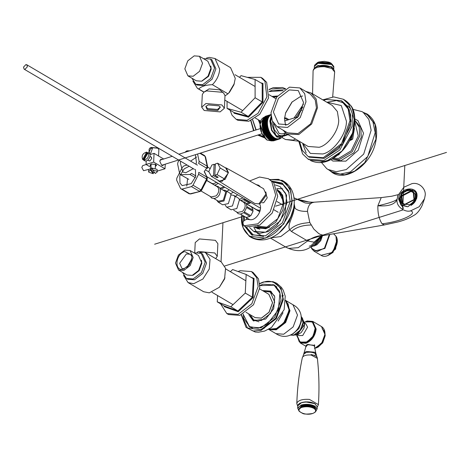 <?xml version="1.0" encoding="UTF-8"?>
<svg xmlns="http://www.w3.org/2000/svg" width="470" height="470" viewBox="0 0 470 470"><rect width="100%" height="100%" fill="white"/><g stroke="black" fill="none" stroke-linecap="round" stroke-linejoin="round"><path stroke-width="0.7" d="M183.899 269.022C174.094 272.582 174.993 254.147 184.757 251.55L191.625 255.122L191.913 257.901L189.392 264.774L183.353 269.175M184.328 268.875L181.867 268.335L179.646 263.282L186.373 253.941L190.168 254.229L191.836 256.109M186.755 267.506L191.819 258.899M187.665 266.743L191.59 260.069M197.053 252.284L198.839 251.567L214.767 252.96L217.258 256.291L215.701 258.653M194.727 252.672L195.22 242.567L199.456 238.948L215.383 240.34L217.88 243.677L217.258 256.291M206.806 253.565L204.333 252.114L199.597 252.578M187.095 278.816L187.753 279.25L194.521 279.762L202.752 273.393L206.542 263.077L202.57 254.064L201.213 253.271L194.098 252.872M183.553 275.373L188.071 282.582L193.734 283.692L202.899 279.021L209.244 269.057L210.037 259.334L205.631 252.731L204.333 252.114M246.004 312.262L255.122 317.626L261.385 318.102L269.01 312.203L272.518 302.656L268.84 294.308L259.722 288.944M188.071 282.582L203.645 291.741L209.303 292.851L219.355 287.299L224.584 278.963L225.559 268.288L221.206 261.89L205.631 252.731M219.355 287.299L224.954 277.782M182.595 272.424L186.396 278.457L193.164 278.969L201.401 272.6L205.184 262.284L201.213 253.271M192.536 275.291L193.352 275.085L199.151 270.603L201.812 263.341L201.436 260.174M178.576 270.062L186.972 275.003L192.224 275.397L198.616 270.456L201.559 262.448L198.475 255.451L190.08 250.51L184.828 250.116L178.436 255.057L175.492 263.065L178.576 270.062L183.829 270.462L190.221 265.515L193.164 257.507L190.08 250.51M238.073 271.525L240.235 270.708L251.509 271.56L253.207 272.553L258.459 278.81L259.822 287.575L253.512 304.766L239.788 315.382L228.508 314.53L227.686 313.995M253.33 278.669L252.367 297.257L237.908 310.964L238.22 311.722L253.113 297.61L245.258 293.08L230.799 306.781L217.263 301.869L217.575 295.542M230.799 306.781L237.908 310.964L224.366 306.052L224.272 306.663L238.22 311.722M217.263 301.869L224.366 306.052L224.272 306.663L224.302 306.011M230.382 271.683L232.638 269.551L246.174 274.462L253.283 278.645L254.059 278.434L251.092 277.353M251.509 271.56L256.767 277.817L258.13 286.583L251.82 303.773L238.096 314.389L226.816 313.537L220.536 303.796M246.174 274.462L245.258 293.08M224.384 108.259L225.001 95.639L223.667 93.125L222.504 92.302L206.542 90.904L203.874 92.155L202.3 94.529L201.683 107.148L204.18 110.491L220.142 111.889L224.384 108.259L221.887 104.922L205.925 103.523L201.683 107.148M203.874 92.155L209.079 88.9L219.719 89.835L223.667 93.125M207.129 109.563L217.775 110.491L220.336 107.119L218.932 105.85L208.292 104.916L205.819 106.408L207.129 109.563M206.16 106.038L206.048 106.52L207.593 108.588L217.475 109.451L220.101 107.207L220.036 106.713M203.992 92.073L198.734 88.977C201.272 86.362 205.825 84.935 212.381 84.682L227.956 93.841L224.989 95.915M196.46 84.594L197.112 85.029L203.88 85.54L212.111 79.171L215.9 68.861L211.929 59.843L210.572 59.05L203.481 58.644M212.381 84.682C216.799 80.223 219.237 75.059 219.702 69.19L214.99 58.509L209.332 57.399L206.495 58.063M192.912 81.151L197.429 88.36L198.734 88.977M227.956 93.841L229.572 92.179L233.942 84.747L235.27 78.349L230.564 67.668L214.99 58.509M228.714 93.078L234.313 83.56M191.96 78.231L195.755 84.236L202.523 84.747L210.76 78.378L214.543 68.062L210.572 59.05M202.018 81.046L208.51 76.381L211.177 69.125L210.83 66.07M187.924 75.858L196.319 80.799L201.583 81.198L207.987 76.24L210.936 68.221L207.846 61.212L199.45 56.271L194.186 55.871L187.783 60.83L184.833 68.849L187.924 75.858L193.188 76.258L199.591 71.305L202.541 63.28L199.45 56.271M247.308 77.356L260.874 77.338L262.566 78.331L266.654 82.344L268.576 97.907L259.74 114.298L248.812 121.266L237.867 120.308L236.175 119.315L232.086 115.303L230.012 110.139M239.465 77.303L241.063 75.652L255.093 79.483L262.195 83.666L262.213 101.955L262.977 102.272L262.959 83.425L262.272 83.695M255.093 79.483L255.104 97.772L262.213 101.955L248.201 116.419L248.542 117.165L262.977 102.272M255.104 97.772L241.092 112.236L248.201 116.419L234.172 112.588L234.089 113.223L248.542 117.165M241.092 112.236L227.063 108.406L234.172 112.588L234.089 113.223L234.089 112.541M260.874 77.338L264.963 81.345L266.884 96.908L258.048 113.305L247.12 120.267L236.175 119.315M227.063 108.406L227.057 101.391M289.273 312.997L289.173 311.193M243.066 314.031L249.699 326.997L260.979 327.849L274.703 317.232L281.013 300.042L279.65 291.277L274.392 285.02L263.118 284.168L259.839 285.519M274.991 285.396L272.87 284.567M248.565 325.886L250.322 327.337M274.386 295.671L270.279 292.017L263.588 291.218M254.44 320.329L259.005 321.815M249.87 314.536L253.818 319.999L261.332 320.569L270.485 313.49L274.692 302.028L270.279 292.017M255.151 317.649L261.455 318.143L269.081 312.245L272.582 302.692L268.869 294.326M283.128 90.469L272.612 90.029L269.204 91.444M252.555 119.744L255.915 129.984M261.52 133.897L262.043 134.056M282.946 90.61L282.364 90.428M276.871 96.867L273.082 97.079M259.364 120.396L260.239 122.6M297.011 334.993L297.04 336.361L300.218 342.119L301.405 342.783M300.218 342.119L307.004 342.001L313.231 335.968L315.335 327.59L312.156 321.832L305.365 321.95L304.366 322.49M277.059 96.609L275.091 96.785M260.08 122.294L260.227 122.688M260.039 124.115L258.265 119.75M271.989 96.432L277.523 95.998M256.156 129.914L252.654 119.691M269.204 91.556L282.875 90.663M262.037 134.044L261.62 133.862M250.586 316.439L253.894 321.104M271.278 291.553L265.597 290.924M262.489 290.572L270.62 291.118L274.774 296.805L273.675 308.749L265.679 319.042L253.201 320.734L249.047 315.053L248.771 313.895M259.845 285.631L274.11 285.196L279.92 293.151L278.375 309.871L267.189 324.282L258.324 328.101L249.717 326.662L243.907 318.707L243.166 313.984M274.11 285.196L276.865 286.97M252.601 328.213L249.717 326.662M149.166 151.792L150.929 148.215L152.445 148.426L150.682 153.308L149.56 153.326L149.166 151.792M151.046 165.622L150.488 164.841L151.516 163.965M155.03 164.124L155.999 165.111L155.37 165.834M148.943 153.232L149.143 149.16L149.818 148.144L150.958 147.603L157.803 148.203L158.872 149.636L158.56 155.993M158.179 148.461L157.603 148.026L151.14 147.463L149.948 148.056M150.57 169.118L153.302 172.713L153.255 173.689L150.523 170.087L150.57 169.118L152.615 168.889L152.568 169.858L155.3 173.459L157.238 171.985L156.998 171.315L152.568 169.858M154.665 172.619L153.302 172.713M153.255 173.689L148.826 172.232L148.59 171.562L150.523 170.087M148.59 171.562L148.685 169.623L151.599 167.972L157.097 169.37L157.238 171.985M147.286 152.503L148.638 153.138L147.956 152.744L144.031 160.135L144.707 160.534L142.68 159.5L146.611 152.104L147.286 152.503L143.356 159.9L143.967 160.341M143.802 160.252L144.643 160.74C148.015 162.585 152.298 154.53 148.702 153.097L148.191 152.791L148.638 153.138M142.68 159.5C141.352 155.793 142.663 153.332 146.611 152.104M147.956 152.744C149.29 156.451 147.98 158.913 144.031 160.135M339.217 153.907L339.105 154.607L337.719 155.2M339.287 153.849L339.105 154.607M354.122 127.84L354.415 128.363L352.688 139.102L350.45 140.389L349.897 140.066M350.015 140.131L351.478 139.29L353.264 131.347M352.688 139.102L351.478 139.29M303.426 104.211L294.079 117.982M302.915 106.925L296.035 117.365M329.235 170.193L332.631 172.819L344.78 174.817L354.75 171.074L364.726 162.667L375.947 139.226L375.125 124.509L367.199 114.051L363.257 112.359M332.214 158.978L339.076 159.718L352.218 151.716L359.609 136.276L359.274 127.276L354.897 120.414M333.453 158.243L338.612 158.461L351.178 150.805L358.252 136.036L354.862 121.853M354.879 119.022L357.94 120.596L363.539 133.251L358.252 150.165L345.891 161.139L332.889 161.046L330.986 159.636M321.533 162.567L326.673 168.601L327.948 169.441L332.014 171.826L340.262 174.1L350.332 171.961L367.752 156.498L375.195 132.663L372.921 121.806L367.311 114.833L366.036 113.998L361.976 111.607L352.847 109.334M327.948 169.441L336.203 171.714L346.272 169.57L363.686 154.107L371.136 130.272L368.856 119.415L363.251 112.442L361.976 111.607M286.242 125.038L285.202 124.333M284.344 117.994L286.136 117.988L288.897 119.609M287.805 119.956L284.597 118.129M292.234 101.796L285.496 113.252M268.176 118.223L268.423 117.911M272.541 121.53L274.292 129.679L279.004 135.36L282.817 135.989L285.648 133.133M282.899 130.067L286.906 133.991L298.803 134.532L311.675 123.992L317.526 107.636L316.181 99.047L311.052 92.948L305.676 91.356M273.94 123.839L279.098 133.415L282.164 133.927L285.378 132.916M302.651 95.992L300.506 96.491L291.899 102.143L285.637 112.788L284.567 118.616L285.484 125.173M299.543 141.429L302.245 150.341L308.244 156.586L323.278 157.726L341.578 143.573L349.991 120.649L348.176 108.964L341.167 100.621L326.127 99.481L323.689 100.386M351.008 121.248L349.192 109.557L342.184 101.22L347.318 106.085L350.673 114.85L350.35 126.577L338.946 148.614L324.141 158.372L309.254 157.186L324.294 158.325L342.595 144.167L351.008 121.248M308.755 156.88L309.254 157.186L308.755 156.88M277.1 126.653L287.593 132.828L297.992 133.615L310.652 123.822L316.469 107.971L315.211 99.887L310.365 94.117L299.872 87.943L289.467 87.156L276.812 96.943L270.99 112.8L272.253 120.884L277.1 126.653L287.499 127.441L300.16 117.647L305.976 101.796L304.719 93.712L299.872 87.943M273.393 112.042L278.663 123.992L287.634 124.673L298.556 116.225L303.573 102.548L298.309 90.598L289.332 89.923L278.416 98.365L273.393 112.042M298.65 140.9L302.604 153.943L308.103 159.142L324.03 160.411L339.875 149.971L352.071 126.395L352.418 113.846L348.834 104.463L343.335 99.258L333.788 96.908L322.79 99.857M146.135 164.518L142.698 165.605L141.811 167.426L143.556 170.692L148.732 169.376M273.81 137.786L273.699 137.499L268.64 139.091L268.752 139.379L273.875 137.833L268.752 139.379M273.699 137.499L274.069 137.469L273.875 137.833M273.252 137.334L273.158 137.046L268.1 138.638L268.2 138.926L273.323 137.393L268.2 138.926M273.158 137.046L273.534 137.058L273.323 137.393M268.1 138.638L273.205 136.782M272.712 136.835L272.624 136.541L267.565 138.133L267.653 138.427L272.776 136.899M272.624 136.541L272.947 136.852M267.565 138.133L272.688 136.288M272.177 136.288L272.101 135.994L267.042 137.581L267.119 137.88L272.242 136.359M272.101 135.994L272.418 136.335M267.042 137.581L272.177 135.754M271.66 135.695L271.595 135.395L266.537 136.987L266.602 137.287L271.719 135.765L266.66 137.358L271.719 135.765M271.595 135.395L271.901 135.765M266.537 136.987L271.689 135.172M271.161 135.054L271.108 134.761L266.049 136.347L266.102 136.647L271.219 135.131M271.108 134.761L271.401 135.149M266.049 136.347L271.214 134.549M270.679 134.373L265.62 135.965L270.732 134.455M270.644 134.079L270.92 134.496M265.585 135.671L270.755 133.885M270.221 133.656L265.162 135.248L270.274 133.744M270.197 133.368L270.462 133.803M265.139 134.96L270.326 133.192M269.786 132.91L264.722 134.214L269.839 132.998L264.78 134.59L269.839 132.998M269.78 132.622L270.027 133.075M264.722 134.214L269.915 132.464M269.38 132.129L264.328 133.439L269.428 132.223L264.369 133.815L269.428 132.223M269.386 131.847L269.621 132.323M264.328 133.439L269.533 131.712M269.005 131.318L263.964 132.64L269.046 131.418L263.987 133.01L269.046 131.418M269.022 131.048L269.24 131.535M263.964 132.64L269.175 130.93M268.658 130.49L263.629 131.817L268.693 130.59L263.635 132.182L268.693 130.59M268.687 130.225L268.887 130.725M263.629 131.817L268.852 130.131M268.341 129.644L263.282 131.236L268.341 129.644L263.505 131.488L268.376 129.744M268.382 129.391L268.564 129.902M263.323 130.983L268.558 129.315M268.059 128.78L263 130.372L268.059 128.78L263.218 130.648L268.088 128.886M268.117 128.539L268.458 129.003L263.218 130.648M267.812 127.91L262.754 129.503L267.812 127.91L262.959 129.796L267.841 128.016M267.882 127.681L268.205 128.175L262.959 129.796M267.6 127.035L262.566 128.727L267.624 127.135M267.683 126.818L267.994 127.335L262.742 128.933M267.43 126.154L262.389 127.852L267.448 126.26M267.524 125.954L267.812 126.489L262.56 128.069M267.295 125.279L262.254 126.976L267.312 125.384M267.401 125.09L267.671 125.649L262.413 127.206M267.201 124.409L262.142 126.001L267.201 124.409L262.307 126.348L267.213 124.515M267.318 124.239L267.565 124.814L262.307 126.348M267.148 123.551L262.09 125.143L267.148 123.551L262.09 125.243L262.237 125.502L267.148 123.651M267.271 123.398L267.5 123.986L262.237 125.502M267.13 122.711L262.072 124.303L267.13 122.711L262.072 124.403L262.207 124.668L267.266 123.075L267.13 122.811M267.266 122.576L267.471 123.175L262.207 124.668M267.154 121.889L262.096 123.481L267.154 121.889L262.09 123.575L262.213 123.851L267.271 122.259L267.148 121.983M267.295 121.771L267.477 122.382L262.213 123.851M267.213 121.09L262.148 122.776L262.26 123.058L267.318 121.466L267.207 121.184M267.365 120.996L267.524 121.607L262.26 123.058M267.318 120.32L262.26 121.906L267.318 120.32L262.242 122L262.348 122.288L267.407 120.696L267.301 120.408M267.477 120.244L267.606 120.855L262.348 122.288M267.459 119.58L262.401 121.166L267.459 119.58L262.383 121.254L262.471 121.548L267.53 119.956L267.442 119.662M262.554 120.543L267.636 118.875L262.554 120.543L262.636 120.843L267.888 119.445L267.73 120.138L262.471 121.548M267.636 118.875L267.888 119.445M267.694 119.251L267.612 118.957M267.853 118.205L262.765 119.873L267.853 118.205L268.217 118.405L267.841 118.869M262.765 119.873L262.836 120.173L267.894 118.581L267.824 118.281M268.106 117.582L263.018 119.245L268.106 117.582L268.47 117.817L268.082 118.252M263.018 119.245L263.071 119.539L268.129 117.947L268.07 117.653M268.394 117.001L263.3 118.657L268.394 117.001L268.752 117.271L268.358 117.676M263.3 118.657L268.358 117.065M268.711 116.466L263.617 118.117L268.711 116.466L269.069 116.772L268.664 117.142M263.617 118.117L268.675 116.525M269.404 115.602L264.393 117.142L269.451 115.55L269.404 115.884L263.964 117.629L269.063 115.984L269.416 116.319L268.999 116.66M263.964 117.629L269.022 116.037M269.451 115.55L269.786 115.92L269.357 116.225M269.862 115.174L264.751 116.807L269.862 115.174L270.191 115.573L269.745 115.843M269.516 115.585L269.809 115.215M270.297 114.856L265.186 116.484L270.297 114.856L270.614 115.279L270.162 115.514M269.968 115.238L270.244 114.892M270.221 115.156L270.344 115.456M270.761 114.592L265.644 116.213L270.761 114.592L271.061 115.044L270.597 115.244M270.438 114.95L270.702 114.621M270.667 114.88L270.779 115.185M280.314 138.409L280.684 138.292L280.296 138.245M280.496 138.186L280.355 137.892M280.684 138.292L280.749 137.974M279.856 138.738L280.249 138.615L279.862 138.544M280.055 138.486L279.932 138.186M280.249 138.615L280.196 138.01M279.374 139.008L273.74 140.812L278.404 139.108M279.597 138.732L279.486 138.427M279.785 138.873L279.767 138.286M274.057 140.507L279.303 139.079M279.115 138.914L279.016 138.603L278.921 138.973M279.409 138.809L279.309 138.497M278.616 139.044L278.528 138.726L281.324 137.875L284.297 135.119M273.041 140.7L277.87 139.179M278.099 139.108L278.023 138.791L278.34 139.296L273.223 140.894M272.512 140.706L277.312 139.196M277.57 139.114L277.506 138.797L277.805 139.326L272.682 140.918M271.971 140.648L276.736 139.149M277.03 139.061L276.983 138.744L277.259 139.29L272.136 140.877M276.636 139.185L271.578 140.771M276.483 138.944L276.783 138.709L276.707 139.196M271.425 140.536L271.39 140.219M276.072 139.02L271.02 140.612M275.925 138.768L276.243 138.574L276.143 139.044M270.867 140.36L270.849 140.048M275.508 138.797L270.45 140.389M275.367 138.538L275.702 138.38L275.573 138.826M270.309 140.131L270.303 139.825M274.938 138.515L274.809 138.245L269.751 139.837L269.88 140.107L275.009 138.556L269.88 140.107M274.809 138.245L275.156 138.133L275.009 138.556M269.751 139.837L269.757 139.543M274.374 138.18L274.251 137.898L269.192 139.49L269.316 139.772L274.439 138.221L269.316 139.772M274.251 137.898L274.609 137.828L274.439 138.221M271.407 118.176L270.702 121.377L275.784 135.013L277.041 135.989L282.541 136.077M351.225 139.437L350.432 138.973M150.823 156.845L151.798 158.361L149.959 160.916L148.626 160.576M163.695 164.67L162.832 165.563L161.698 165.375L159.776 161.204L160.852 159.265L162.068 159.506M151.017 166.257L149.936 165.111L151.164 164.054L155.799 164.459L156.528 165.428L155.341 166.468M150.958 167.361L146.053 164.471L153.637 162.085L154.066 153.349L149.924 154.654M146.053 164.471L146.229 160.869M153.637 162.085L165.011 168.777L157.28 171.074M165.011 168.777L165.234 164.183M163.678 159.001L154.066 153.349M415.339 191.56L408.882 189.716L402.432 193.217L399.506 199.785L401.116 204.85M416.555 198.851L416.949 196.63L415.116 191.314L408.43 189.228L401.979 192.729L399.054 199.298L400.887 204.614L407.572 206.7L408.312 206.559M398.625 199.139C398.683 187.636 418.083 184.739 417.013 196.395L416.585 198.769L408.224 206.583L407.378 206.747L401.004 205.084L398.625 199.139M254.493 231.786L254.805 232.004M246.556 217.78L246.674 219.237M249.623 227.592L253.624 231.322L265.656 232.233L280.296 220.912L287.029 202.576L285.572 193.223L279.961 186.549L275.338 184.939M247.103 228.843L252.431 235.288M282.852 183.582L274.633 182.054M243.554 221.088L243.419 215.936M259.581 186.472L259.881 186.249M272.195 181.126L282.024 183.053L288.504 190.767L290.19 201.577L282.405 222.78L265.48 235.875L251.567 234.824L244.741 226.217M295.072 208.457L294.197 203.927M282.793 210.219L283.992 203.68L282.77 195.814L278.046 190.197L277.171 189.733M254.681 227.057L255.88 227.88L266.002 228.643L275.684 222.304M277.089 189.375L282.564 195.026L284.033 203.516L282.811 210.172L275.655 222.334L265.826 228.79L254.317 227.145M293.668 208.192L289.097 221.699L279.198 232.791M397.109 199.292L397.802 195.655L403.836 187.242L411.92 183.658C419.704 181.855 426.008 189.451 425.221 195.173L424.551 198.657L419.205 206.712L410.586 210.848C405.222 212.746 395.664 206.506 397.103 199.439L397.109 199.292C395.076 201.195 388.661 203.357 377.868 205.784L381.229 197.6M397.103 199.439C394.918 204.427 388.508 206.542 377.868 205.784C377.663 213.245 379.067 219.261 382.087 223.826L384.389 224.954M319.001 237.861L314.13 242.167L307.609 240.963C312.145 237.52 317.532 235.64 323.777 235.323L325.211 235.235C322.432 235.505 320.352 236.392 318.971 237.902M319.077 237.708C309.395 253.406 296.67 252.378 286.136 247.314L288.721 248.418L298.203 247.672L307.609 240.963L291.435 231.446L289.726 229.771C286.583 224.871 294.62 214.949 294.079 207.182C296.182 210.172 300.653 211.565 307.486 211.359L309.795 222.48L313.831 229.096L318.648 233.496L320.329 234.418L323.777 235.323M294.103 205.132L294.079 207.182M291.435 231.446C296.024 227.292 302.562 225.142 311.058 225.013M271.031 237.82L280.772 236.563L289.726 229.771C293.403 226.264 298.227 224.078 304.178 223.209L309.795 222.48M294.003 197.829L296.911 199.116L312.151 202.723L314.459 202.165L381.199 197.6L391.745 196.231L398.161 194.65M312.151 202.729L310.717 203.616C308.819 205.149 307.738 207.734 307.486 211.359M294.014 197.929L305.171 202.94L310.717 203.616M260.298 209.902L257.772 210.566M259.187 210.372L256.573 209.691M277.365 190.673L282.018 196.096L283.234 203.768L277.764 218.667L265.867 227.868L255.586 226.804M254.975 226.981L256.156 227.791L266.185 228.549L269.639 227.063M284.021 202.617L278.105 190.479L277.235 190.021M259.81 229.243L256.326 227.891M278.275 190.585L281.148 192.97M249.952 219.772L245.463 217.134M251.567 206.917L253.16 210.302L251.567 206.917L246.403 203.874L259.787 211.753M246.174 217.44L250.022 216.423L246.174 217.44L240.534 214.126M236.416 211.811L238.114 213.621L240.37 214.138L244.083 212.499L243.748 212.734L250.022 216.423M250.816 215.718L253.072 211.312L250.816 215.718L244.541 212.029L243.748 212.734M253.16 210.302L246.885 206.612M246.803 207.623L253.072 211.312M244.083 212.499L246.926 206.953L246.38 203.827L244.811 202.129L242.45 201.548M239.694 199.926L243.595 202.223L244.805 203.592C245.692 206.283 244.917 208.892 242.485 211.412L237.556 212.481L233.655 210.19M231.228 194.944L233.725 195.35L235.123 196.93L232.444 205.96L226.751 207.194L225.189 205.214M233.725 195.35L238.126 197.941L239.524 199.521L236.845 208.551L231.152 209.785L226.751 207.194M199.873 153.291L205.09 156.363L204.538 155.529L205.56 156.951L205.09 156.363L207.153 166.151L207.623 166.738L207.27 168.436L206.647 168.16L204.209 171.603L207.2 177.513L207.164 179.422L206.612 179.029L201.019 189.933L201.577 190.321L200.202 191.425L189.951 193.822L190.673 193.951L189.022 193.728L180.574 188.517L176.638 180.145L176.808 178.183L182.395 167.279L183.934 165.91L187.136 165.064M198.775 172.361L198.604 174.323L206.612 179.029L206.776 177.067L198.775 172.361M193.017 185.221L191.478 186.59L199.48 191.296L201.019 189.933L193.017 185.221L198.604 174.323M189.022 193.728L189.951 193.822L181.949 189.116L181.02 189.016M181.949 189.116L191.478 186.59M186.796 186.114L187.583 178.641M195.426 169.394L195.632 176.644L191.19 183.664L182.201 185.609L179.981 183.112L179.781 175.862L184.222 168.842L189.175 166.263M206.624 180.474L217.187 186.69L218.403 188.059C219.284 190.75 218.515 193.358 216.083 195.884L211.153 196.954L201.037 190.996M220.001 188.341L224.454 190.967L225.671 192.336L223.344 200.155L218.421 201.225L213.962 198.604M222.757 189.968L225.259 190.374L226.663 191.954L223.979 200.984L218.292 202.218L216.723 200.226M225.259 190.374L229.66 192.959L231.064 194.545L228.379 203.575L222.692 204.808L218.292 202.218M250.962 202.611L250.604 202.893L250.851 202.547M249.752 203.428L246.063 203.504L249.752 203.428L243.478 199.738M250.604 202.893L244.329 199.204M242.737 201.548L241.034 200.549M243.795 199.633L244.717 198.939M243.019 197.941L239.4 199.28M233.285 192.212L230.635 193.834M237.685 194.803L235.358 196.313M258.612 210.343L256.996 209.937L246.163 203.569M188.799 179.358L180.204 174.499L179.658 173.671L177.595 163.883L178.101 161.868L179.164 160.376M180.791 174.646L189.921 174.464L195.303 177.625M195.82 175.927L191.572 173.424L189.921 174.464M199.151 161.439L198.64 163.454L206.647 168.16L207.153 166.151L199.151 161.439L197.582 154.007M184.851 152.339L186.819 150.858L189.751 150.8M190.614 161.134L196.548 157.074M193.241 168.654L185.814 172.754L182.865 172.02L180.292 162.826L180.768 161.316M195.426 154.689L196.448 162.497L195.89 164.236M216.617 182.407L213.433 183.764L211.817 183.359L206.694 180.345M223.879 186.678L220.7 188.041L219.76 187.924M224.819 187.23L221.229 189.063M229.219 189.821L226.893 191.331M214.814 175.251L217.028 174.558L220.154 167.99L217.581 163.208L215.372 163.907L214.814 175.251L218.203 177.243L216.934 177.642L213.55 175.651L214.109 164.3L215.319 165.017M216.993 176.532L216.934 177.642M214.109 164.3L211.894 164.999L208.768 171.568L211.336 176.35L213.55 175.651M211.336 176.35L219.461 181.126L225.154 179.334L228.273 172.766L225.706 167.99L217.581 163.208M217.028 174.558L225.154 179.334M249.658 180.962L259.546 177.031L268.446 178.718L271.701 181.455L275.684 195.138L270.221 211.794L257.801 223.832L244.083 225.782C241.991 222.657 242.966 220.501 246.997 219.308L250.874 219.754C257.19 219.772 263.182 208.463 259.364 203.733M246.116 226.975L243.73 225.624L246.116 226.975L259.834 225.03L272.253 212.986L277.717 196.337L273.734 182.654L268.446 178.718M260.357 186.901L258.682 185.245L256.174 184.581M262.019 202.74L263.693 202.734L267.254 197.794L266.373 195.332M258.33 185.779L259.622 185.973M220.154 167.99L228.273 172.766M225.018 167.584L226.329 168.013L228.461 172.707L222.251 181.32L218.685 181.009L217.675 180.075M226.329 168.013L263.553 188.676L265.979 194.034L258.899 203.863L254.828 203.504L218.685 181.009M265.808 191.925L266.396 195.003L260.163 203.657L258.764 203.904M410.586 204.926L411.027 205.396C415.527 202.529 417.237 198.863 416.167 194.398L415.721 193.928L415.016 194.292C415.991 198.346 414.434 201.677 410.345 204.286L410.586 204.926C415.086 202.053 416.796 198.387 415.721 193.928M401.404 202.076L400.693 202.447L400.252 201.971L400.957 201.607M405.628 191.613L405.387 190.973C400.887 193.846 399.177 197.512 400.252 201.971M405.387 190.973L405.833 191.449M416.479 193.511L415.386 191.919L412.325 190.074L405.451 191.037M400.152 197.271L401.474 204.926M415.21 194.192L413.706 192.259L411.115 190.703L401.18 195.873L401.926 203.275L404.517 204.832L414.458 199.662L413.706 192.259M410.563 204.873L402.537 203.927L401.926 203.275M414.011 199.533L413.312 192.63L410.897 191.172L401.621 195.996L402.32 202.905L404.735 204.356L414.011 199.533M413.418 192.747L411.109 191.402L401.838 196.225L402.432 203.017M337.237 240.722L333.007 252.408L328.794 255.069M336.021 236.575L336.69 244.476L332.067 252.525L328.313 255.157M24.945 69.343L24.14 69.172L23.5 67.128L25.944 64.566L26.755 64.737L27.395 66.781L24.945 69.343M319.101 65.847L329.388 66.434M332.337 64.449L330.739 62.974L318.924 61.94L316.134 63.656M313.848 408.371C316.604 410.369 316.175 412.09 312.556 413.529C304.396 416.355 293.292 409.822 302.034 407.337C306.317 406.291 310.259 406.632 313.848 408.371M316.545 347.753L322.461 343.147L325.17 335.739M312.556 321.927L311.645 321.568M306.393 345.814L306.146 345.35L307.738 344.375L314.788 345.773L314.477 346.654M296.911 335.016L300.148 342.236L305.664 342.654L312.374 337.466L315.458 329.059L312.221 321.715L306.71 321.298L304.337 322.391M154.636 244.218L243.818 216.165L222.95 222.727L221.041 261.796M259.111 211.353L260.01 211.071L259.111 211.353M224.783 265.979L402.626 210.037L404.805 165.522L275.62 206.16L446.5 152.409M253.113 297.61L254.059 278.434M262.959 83.425L260.791 82.838M294.661 335.01L297.204 334.781L304.419 324.77L303.238 320.423M290.149 335.045L294.061 334.928L300.224 330.163L303.056 322.449L301.082 316.469M293.209 333.624L298.885 328.659L301.364 321.451L301.323 319.835M297.504 315.07L292.945 304.724C312.315 314.847 294.191 345.65 275.931 333.635L283.698 334.229L293.157 326.914L297.504 315.07M268.587 329.317L276.207 329.817L285.66 322.502L290.008 310.658L285.596 300.401M270.138 329.717L276.078 329.541L285.413 322.326L289.702 310.635L286.7 301.564M272.471 329.881L276.09 329.347L285.302 322.226L289.532 310.688L287.981 303.526M283.41 323.83L289.162 310.312M289.197 310.182L285.596 300.495L289.262 308.972L286.136 320.182L277.858 328.354L268.67 329.27L275.397 329.341L284.849 322.026L289.197 310.182M259.681 283.528L263.382 282L272.976 281.659L276.771 283.281L281.401 287.34L283.21 290.149L285.231 296.212L284.156 309.63L271.548 327.437L264.686 331.056L258.559 332.208L255.198 332.002L246.069 327.39L253.113 331.015L261.144 330.339L276.331 318.595L283.316 299.566L281.042 288.274L272.976 281.659L263.505 282M241.457 314.777L247.479 327.99L260.885 329.699L275.778 318.184L282.623 299.537C284.115 287.522 273.44 278.052 263.206 282.317L259.71 283.751M298.662 141.217L285.425 139.496L293.198 140.084L295.571 139.091M283.721 136.124L288.081 134.684M283.956 135.795L287.769 134.502M284.097 135.577L287.593 134.397M284.203 135.395L287.27 134.209M285.59 88.865L282.47 87.514L273 87.861M257.83 135.06L263.834 137.029M285.061 89.171L272.7 88.172L269.081 89.67M250.945 120.502L253.923 130.613M258.512 134.843L263.341 136.335M266.326 136.371L267.219 136.276M297.528 334.857L298.779 335.592L302.727 335.515L307.591 327.096L305.753 323.748L304.501 323.007M332.126 159.025L340.756 160.705L353.892 152.703L361.289 137.263L360.731 127.54L354.897 120.314M285.043 118.328L286.136 117.988M286.906 133.991L308.085 146.452L319.112 147.286C328.242 145.353 339.017 130.401 338.706 120.097L337.372 111.525L332.231 105.409L311.052 92.948M302.539 143.191L310.365 153.402L322.831 153.966C333.829 151.64 346.801 133.627 346.425 121.219L341.285 105.562L326.685 102.149M344.487 103.247L336.467 100.551L326.873 102.26M302.868 144.272L306.17 152.932M352.659 132.793L354.157 119.169L350.667 108.958L347.976 105.897M319.706 162.649L331.444 159.389L342.565 150.582L352.941 132.428L354.856 118.663L352.03 107.695M341.766 151.428L352.941 132.428C357.024 117.518 354.474 106.849 345.291 100.41L350.79 105.615C358.827 114.786 353.898 139.813 341.831 151.123L325.986 161.568L310.065 160.299C320.146 165.193 330.715 162.238 341.766 151.428M309.101 159.688L308.103 159.142M271.114 116.466L269.833 121.019L271.519 130.249L276.76 136.993L281.324 137.875L284.409 135.013M267.066 140.042L261.819 133.298L260.133 124.068L264.163 117.183C260.086 119.298 259.035 124.051 260.997 131.435L263.57 136.67L266.895 140.007L271.631 140.929L267.066 140.042M284.144 135.254L276.989 136.688L271.86 130.09L270.209 121.06L271.202 117.095M260.386 122.288L260.092 124.245L265.609 138.903M301.899 110.098L300.912 110.703L297.451 117.659M269.845 179.54L278.593 179.34L286.189 183.464L290.824 191.366L291.929 201.031C292.352 214.996 277.752 235.264 265.38 237.879C252.878 243.084 239.835 231.516 241.662 216.846L241.803 214.978M263.094 236.486L257.307 233.261M410.586 210.848C418.312 213.18 402.032 221.464 382.087 223.826M269.745 179.481L282.118 180.345L290.09 188.646L292.223 201.054L283.804 223.984L265.497 238.149L249.247 236.222L243.155 227.938L241.615 216.97L241.774 214.966M244.923 203.111L244.758 203.498M313.361 245.939L314.095 245.751L321.956 235.981M311.14 246.715L311.968 246.497L321.163 236.298M319.324 237.509L310.829 245.828L309.213 246.174M257.178 228.391L256.832 228.179M337.049 239.859L332.854 252.431L327.948 255.328M333.694 233.854L335.974 236.21L336.661 244.312L331.92 252.572L321.075 255.31C328.753 260.615 341.396 244.365 336.05 236.292L333.582 233.79M329.84 234.436L324.905 248.448L314.066 251.186L311.786 248.83L311.017 246.932M329.317 234.524L324.512 248.066L317.321 251.538L311.763 248.43L311.111 246.915M330.71 66.951L318.149 66.082M333.718 69.595L333.823 67.357C333.218 66.276 335.092 67.363 331.855 64.408L324.529 62.375C315.053 62.498 314.43 65.301 314.371 66.411L318.002 63.297L331.685 64.496L333.823 67.357L333.43 68.461M333.095 65.606L331.462 64.202L318.214 63.039M333.677 69.119L331.573 66.734L317.896 65.536L314.342 68.174M330.633 63.75L318.725 62.827L317.896 63.127M315.734 64.208L318.754 62.199L330.915 63.262L332.678 65.036M324.376 66.687L331.72 68.461L334.669 71.916C333.559 63.703 314.935 63.086 313.096 70.706L313.09 70.776C314.078 67.962 317.838 66.599 324.376 66.687M301.693 402.531C306.434 401.374 310.793 401.756 314.765 403.677M315.029 408.665L314.6 408.888M315.793 411.227L317.115 409.059L314.971 406.192C310.817 404.182 306.258 403.783 301.294 404.999L297.657 408.107L298.761 410.392M298.726 410.269L301.464 405.481C306.27 404.306 310.688 404.694 314.718 406.638L315.84 411.109M298.662 409.658L298.697 409.029L301.928 406.268C306.34 405.187 310.394 405.545 314.083 407.331L315.987 409.875L315.957 410.504L314.054 407.96C310.359 406.174 306.305 405.816 301.893 406.897L298.662 409.658C299.161 410.298 297.181 410.48 302.374 413.242C303.667 414.264 307.086 414.346 312.644 413.5C315.141 412.454 316.245 411.456 315.957 410.504L314.342 406.885C310.517 405.034 306.322 404.67 301.752 405.78L298.662 409.681M297.657 408.107L297.769 405.869L301.399 402.761C306.364 401.55 310.923 401.95 315.082 403.959L317.221 406.82L317.115 409.059M306.434 344.939L303.632 354.333L305.97 352.629C309.254 351.83 312.28 352.095 315.029 353.422L316.416 354.962L317.027 357.517M304.36 352.77L306.375 351.478L314.671 352.2L315.84 353.334L316.416 354.962M315.946 354.133L314.647 355.473M306.381 346.02L307.897 344.727L313.596 345.227L314.489 346.419L315.84 353.334M296.811 403.554C297.31 388.055 299.155 372.757 302.339 357.652L302.416 357.394C303.661 355.502 306.569 354.715 311.128 355.026L317.379 358.387C319.071 373.726 319.412 389.137 318.402 404.605L309.442 399.424C302.909 398.977 298.755 400.105 296.97 402.814L296.811 403.554L297.745 406.274M316.369 347.812L322.385 343.071L325.128 335.527L324.976 333.183M316.157 347.818L322.261 342.26L324.893 334.446M314.53 348.464L314.636 348.429C320.517 345.885 323.93 341.144 324.876 334.217L321.492 326.544C323.93 328.101 325.087 330.704 324.976 334.346L321.68 343.194L314.536 348.534M296.67 335.063L300.148 342.859L305.911 343.3C311.792 340.75 315.206 336.009 316.151 329.082L312.767 321.41L307.004 320.969M296.829 334.887L299.196 341.678L305.659 342.748C311.334 340.292 314.63 335.715 315.546 329.029L313.179 322.273L306.716 321.198L304.313 322.308M225.694 268.928L245.863 280.79M211.97 292.246L233.05 304.648M186.396 278.457L187.753 279.25M226.816 313.537L228.508 314.53M224.783 100.057L242.69 110.585M255.363 118.046L260.627 121.142M235.053 74.707L255.098 86.498M269.081 94.723L275.69 98.612M197.429 88.36L203.88 92.149M195.755 84.236L197.112 85.029M303.226 320.352L304.636 323.942L304.072 328.007L301.258 332.513L297.445 334.881L294.59 335.034M301.076 316.433L302.486 318.261L303.373 321.345L302.574 326.856L297.146 333.812L293.674 335.263L290.119 335.057M285.449 300.312L292.945 304.724M268.435 329.229L275.931 333.635M281.935 295.695L283.339 298.92M264.158 328.377L262.689 328.401M283.028 312.732L278.117 321.081M282.305 294.085L283.24 295.853M241.251 314.859L246.069 327.39M253.818 319.999L255.034 320.716M282.106 137.546L285.425 139.496M287.317 134.232L284.186 135.431M269.057 89.447L272.876 87.855L282.47 87.514L285.684 88.812M264.469 137.828L257.748 135.084M250.739 120.584L253.559 130.731M312.156 321.832L312.832 322.232M155.441 164.33L155.247 168.289M151.117 164.118L150.923 168.078M151.493 157.238L149.995 156.363M149.296 160.975L147.797 160.094M367.199 114.051C376.118 120.367 378.714 130.648 374.995 144.901C369.414 165.816 346.19 181.567 332.631 172.819M282.817 135.989L279.721 136.964M308.244 156.586L309.254 157.186M341.167 100.621L342.184 101.22M342.565 150.582C347.218 145.541 350.596 139.755 352.688 133.227M343.335 99.258L345.291 100.41M261.913 133.774L161.609 165.322M260.286 128.61L178.87 154.225M172.249 156.304L159.988 160.164M297.128 117.024L284.591 120.966M272.071 140.788L271.631 140.929M264.745 117.001L264.163 117.183M254.305 231.728L253.624 231.322M256.855 232.656L253.782 227.263M276.871 188.593L282.699 188.729M284.444 227.568L291.653 215.313M397.802 195.655L397.544 196.542M269.715 179.464L282.118 180.345C290.495 184.81 294.531 192.518 294.226 203.463C293.538 213.116 289.779 221.717 282.94 229.266C278.816 233.678 274.163 236.792 268.981 238.601C264.939 240.235 256.473 241.286 249.247 236.222L242.978 227.504L241.733 214.937M322.402 235.84L320.769 240.617L316.98 244.717L313.925 246.033M321.709 236.075L320.029 240.158L315.164 245.34L310.764 246.962M325.216 235.235L384.354 224.96M270.426 238.067L286.136 247.314M424.551 198.657L422.16 205.431C419.657 210.513 416.89 213.832 413.87 215.383C406.785 219.725 400.599 221.194 397.931 221.969L384.372 224.954M296.911 199.116C300.923 201.178 311.111 202.582 314.465 202.165M256.497 227.991L256.156 227.791M278.446 190.679L278.105 190.479M273.223 182.084L283.005 184.604L289.214 192.77M263.553 236.392L253.124 234.783L246.163 226.992M244.435 220.072L244.335 216.47M280.308 186.76L286.583 195.162L285.231 212.311L276.783 225.5L268.27 231.575L259.722 233.343L253.97 231.522M200.202 191.425L190.673 193.951M207.164 179.422L201.577 190.321M204.333 171.421L207.2 177.513M216.047 186.02L218.274 186.52L219.978 188.3L220.542 190.52L219.49 194.703L217.698 196.954L214.949 198.458L211.77 198.117L210.014 196.278M244.053 199.462L240.752 200.549M205.56 156.951L207.623 166.738M204.538 155.529L200.432 153.114M210.184 168.589L207.67 167.108M218.315 183.406L215.43 184.91L214.349 185.016M216.329 186.014L214.631 185.016M282.593 204.838L276.995 201.542M278.205 212.299L274.016 209.837M416.549 193.164L416.902 193.54M257.237 228.426L257.983 228.82M279.186 191.114L279.897 191.578M257.601 226.088L266.919 227.145M337.019 239.559L335.58 249.088L328.101 255.351M310.958 246.938L314.066 251.186L321.075 255.31M260.498 208.222L206.776 176.62M194.451 169.364L24.14 69.172M208.962 171.926L206.025 170.199M197.435 165.146L26.755 64.737M401.022 204.761L403.56 208.357M314.26 68.644L314.371 66.411M332.719 65.072L330.992 63.115L329.106 62.222L324.394 61.341L318.836 61.964L317.597 62.463L315.687 64.243M312.573 93.847L313.085 70.858M332.672 96.967L334.669 71.916M297.769 405.869L298.28 404.5L300.019 403.119L305.265 401.844L314.965 403.689L317.221 406.82M303.632 354.333L302.774 356.824M314.571 344.71L314.489 346.419M311.064 354.55C315.264 355.379 317.373 356.66 317.379 358.387M298.556 407.126L298.926 407.425M315.493 408.501L316.31 407.995M317.203 407.226L318.402 404.605M322.191 328.865L324.359 331.203L325.222 335.651L322.784 342.724L318.125 347.136L315.987 347.994M300.148 342.859L306.352 346.513M321.492 326.544L312.767 321.41L304.26 322.156"/></g></svg>
